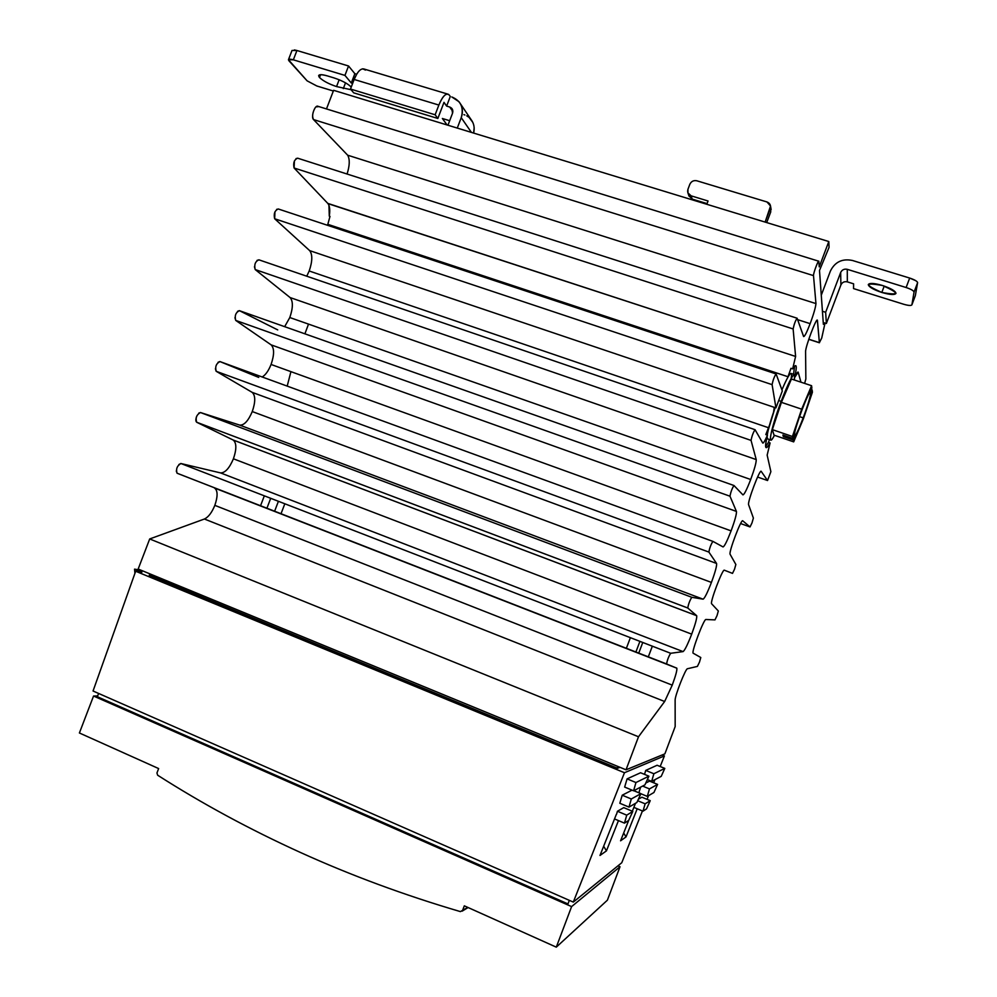 <?xml version="1.0" encoding="UTF-8"?>
<svg xmlns="http://www.w3.org/2000/svg" width="997" height="997" viewBox="0 0 997 997"><rect width="100%" height="100%" fill="white"/><g stroke="black" fill="none" stroke-linecap="round" stroke-linejoin="round"><path stroke-width="1.5" d="M319.489 77.492L320.56 74.7L319.489 77.492C317.358 74.451 319.962 73.915 327.303 75.884C322.043 74.376 319.152 74.301 318.641 75.66L319.489 77.492C323.09 80.944 328.773 83.972 336.55 86.565C328.773 83.972 323.09 80.944 319.489 77.492M868.287 284.693C869.01 287.086 873.522 289.666 881.809 292.457L884.227 286.064L881.809 292.457C864.237 284.644 864.436 282.313 882.407 285.466C874.132 283.111 869.434 282.824 868.3 284.581L868.287 284.693M270.71 498.313L266.922 508.233L270.71 498.313M274.611 511.237L278.412 501.292M639.924 641.37L635.899 652.013L639.924 641.37M638.741 653.122L642.766 642.467M795.407 365.662L795.967 365.837C796.591 366.859 796.229 370.298 794.871 376.156C797.276 365.413 796.541 362.983 792.652 368.865L795.606 356.452L327.776 203.376C329.733 205.743 330.231 210.006 329.284 216.162L329.995 216.399L327.814 224.325L788.016 376.741L790.97 368.304L792.652 368.865L795.606 356.452L793.126 328.948C794.185 323.938 795.519 320.386 797.126 318.267L803.557 336.425C804.417 337.073 806.61 332.824 810.162 323.664L797.625 319.651L810.162 323.664C813.664 314.13 815.596 307.437 815.957 303.587L347.679 155.208C349.947 159.296 349.748 165.564 347.068 174.014C349.748 165.564 349.947 159.296 347.679 155.208L313.532 119.578C311.974 116.499 312.485 112.624 315.052 107.95M774.258 407.349L309.681 250.633C312.634 254.571 312.472 261.364 309.195 270.985L768.55 427.738L769.547 425.071L765.808 434.567L768.55 427.738L309.195 270.985L306.74 276.206L309.195 270.985C312.472 261.364 312.634 254.571 309.681 250.633L774.258 407.349L773.597 411.973L774.258 407.349M177.217 473.288L666.632 663.99L177.08 473.214C175.796 468.951 177.092 465.724 180.956 463.53L670.669 653.284C668.626 656.537 667.255 660.089 666.594 663.965L214.355 487.919C217.82 490.3 217.969 496.107 214.829 505.354C211.863 512.62 208.385 517.169 204.41 519.013C208.385 517.169 211.863 512.62 214.829 505.354L672.24 685.138L664.65 701.502L204.41 519.013L149.7 538.953L204.41 519.013L664.65 701.502L638.504 736.771L149.7 538.953L138.172 569.038L149.7 538.953L638.504 736.771L626.029 769.809L138.172 569.038L626.029 769.809L664.874 753.857L675.168 726.576L675.131 700.181C674.782 696.08 685.674 668.326 687.456 668.738L697.414 666.407L699.52 662.008L697.414 666.407L687.456 668.738C685.674 668.326 674.782 696.08 675.131 700.181L675.168 726.576L664.874 753.857L626.029 769.809L638.504 736.771L664.65 701.502L672.24 685.138C675.891 675.156 677.387 669.486 676.726 668.102L214.766 488.119C217.832 490.836 217.845 496.581 214.829 505.354L672.24 685.138C675.717 675.667 677.25 670.021 676.826 668.189L666.632 663.99C667.167 660.338 668.513 656.761 670.669 653.284L683.07 651.602C684.765 650.405 687.631 644.598 691.694 634.142C695.545 623.636 697.19 617.479 696.641 615.66L233.31 440.088C236.625 443.067 236.663 449.298 233.41 458.794L691.694 634.142C695.457 623.885 697.127 617.741 696.679 615.71L687.768 608.008C688.404 604.095 689.75 600.53 691.806 597.303L703.084 599.172C704.63 598.362 707.409 592.779 711.422 582.422C715.273 571.942 716.98 565.623 716.569 563.455L252.166 392.357C255.544 395.448 255.581 401.853 252.266 411.562L711.422 582.422C715.273 571.942 716.98 565.623 716.569 563.455L708.879 552.076C709.615 547.926 710.961 544.362 712.917 541.383L723.037 546.929C724.433 546.481 727.112 541.134 731.1 530.878C734.926 520.434 736.708 513.953 736.434 511.424L271.159 344.875C274.399 348.265 274.362 354.795 271.072 364.466L731.1 530.878C734.926 520.434 736.708 513.941 736.434 511.424L729.978 496.207C730.801 491.808 732.134 488.243 734.004 485.527L742.915 494.873C744.161 494.799 746.753 489.677 750.691 479.507C754.517 469.089 756.362 462.446 756.225 459.58L290.102 297.555C293.193 301.219 293.093 307.886 289.803 317.532L750.691 479.507C754.517 469.089 756.362 462.446 756.225 459.58L751.053 440.4C751.962 435.751 753.308 432.2 755.078 429.732L762.717 442.992C763.328 443.565 764.923 440.948 767.478 435.141C764.35 448.5 765.222 451.118 770.095 442.955L767.154 455.131L770.88 471.656L767.54 480.529L770.88 471.656L767.154 455.131L770.095 442.955L768.475 442.394L769.435 439.54L768.475 442.394L770.095 442.955C767.939 446.731 766.543 448.239 765.895 447.466C765.198 446.369 765.721 442.257 767.478 435.141L765.808 434.567L767.478 435.141C764.961 440.848 763.378 443.491 762.73 443.029L755.065 429.719C753.283 432.262 751.937 435.814 751.053 440.4L255.207 269.564L254.447 266.722M714.974 619.885L717.03 615.61L714.974 619.885L705.938 619.498C703.982 618.464 690.921 653.06 693.214 653.234L700.779 657.509L699.52 662.008L700.791 657.522L693.139 653.172C691.282 652.026 704.044 618.452 705.938 619.498L714.974 619.885M732.508 573.387L734.515 569.262L732.508 573.387L724.345 570.197C722.638 568.477 709.64 602.948 711.659 603.821L718.326 610.987L717.03 615.61L718.326 610.987L711.634 603.796C709.752 602.612 722.663 568.477 724.345 570.197L732.508 573.387M750.031 526.939L751.987 522.951L750.031 526.939L742.765 520.833C741.332 518.415 728.383 552.762 730.128 554.332L735.861 564.501L734.515 569.262L735.861 564.501L730.128 554.332C728.371 552.762 741.332 518.415 742.765 520.833L750.031 526.939L740.621 523.55L750.031 526.939M757.583 477.04L767.54 480.529L761.222 471.382C760.05 468.278 747.139 502.5 748.622 504.769L753.383 518.066L751.987 522.951L753.383 518.066L748.622 504.769C747.139 502.513 760.026 468.353 761.222 471.382L767.54 480.529L757.583 477.04L767.54 480.529M819.384 342.644L821.715 338.095L819.384 342.644L817.428 320.386C816.855 316.236 805.202 347.118 805.588 351.754L805.85 379.01L804.616 383.396L805.85 379.01L805.588 351.754C805.202 347.317 816.344 317.495 817.366 320.236L819.384 342.644L808.804 339.229L819.384 342.644M781.922 389.864C786.945 378.125 790.085 372.679 791.319 373.526L794.185 374.473M781.162 401.367L778.62 400.507L781.162 401.367C773.385 422.728 769.858 435.577 770.569 439.939C771.142 440.599 772.438 439.054 774.47 435.303C766.681 450.37 770.781 428.548 781.162 401.367C788.228 383.172 792.715 374.261 794.634 374.623L794.36 379.994C795.594 369.127 791.194 376.255 781.162 401.367M803.196 417.868C807.184 407.137 809.639 399.224 810.549 394.127L809.14 393.665L810.549 394.127C809.639 399.224 807.184 407.137 803.196 417.868C799.17 428.374 796.379 434.356 794.833 435.801L793.251 440.001L793.687 441.883L803.37 418.865L812.418 392.232L812.131 389.939L810.549 394.127L812.131 389.939L812.418 392.232L803.37 418.865L793.687 441.883L774.033 435.153L772.339 429.62L781.411 402.352L791.431 379.022L781.411 402.352L772.339 429.62L774.033 435.153L793.687 441.883L793.251 440.001L783.33 436.599L782.894 435.016L792.889 438.431L792.428 436.487L772.339 429.62L792.428 436.487L801.675 409.169L781.411 402.352L801.675 409.169L811.583 385.702L791.431 379.022L811.583 385.702L811.882 388.045L811.583 385.702L801.675 409.169L792.428 436.487L792.889 438.431L794.472 434.206C795.132 426.753 808.268 391.921 810.299 392.27L811.882 388.045L810.299 392.27C808.268 391.921 795.132 426.753 794.472 434.206L792.889 438.431L782.894 435.016L783.33 436.599L783.804 435.328L783.33 436.599L793.251 440.001L794.833 435.801C796.379 434.356 799.17 428.374 803.196 417.868L799.532 416.634L803.196 417.868M451.828 96.958C460.863 100.747 464.004 107.651 461.237 117.671L457.274 128.077L461.237 117.671C463.293 111.739 462.558 106.442 459.056 101.781L451.828 96.958M356.889 73.853L354.147 79.461L438.854 105.059C442.207 96.933 445.41 93.344 448.426 94.291L449.423 95.238C446.407 92.347 442.892 95.612 438.854 105.059L435.141 114.78L437.845 118.469L443.989 102.355L446.619 106.093L449.709 107.028L452.875 111.552L449.709 107.028L451.828 108.424L452.526 113.247L447.952 125.236L452.526 113.247C453.361 110.243 452.426 108.175 449.709 107.028L446.619 106.093L450.283 96.497L449.423 95.238L450.283 96.497L446.619 106.093L443.989 102.355L437.845 118.469L435.141 114.78L438.854 105.059L354.147 79.461L350.483 89.032L353.686 92.833L437.845 118.469L353.686 92.833L350.483 89.032L435.141 114.78L350.483 89.032L354.147 79.461C357.487 71.485 360.877 68.033 364.304 69.092L447.566 94.042M328.001 203.637L795.606 356.452L793.126 328.948C794.111 324.15 795.444 320.585 797.114 318.217L803.619 336.55C804.591 336.737 806.76 332.45 810.162 323.664C813.664 314.13 815.596 307.437 815.957 303.587L813.502 275.621C813.153 273.49 818.799 258.522 818.849 261.451L819.247 266.86L828.806 241.536L829.068 247.381L819.497 270.474L823.235 322.492L826.363 323.502L841.032 284.631M847.114 281.802L853.606 283.821L853.544 288.594L903.668 304.247C908.479 305.63 911.221 305.817 911.906 304.808L915.333 295.71L911.906 304.82L914.037 292.133L911.906 304.808L915.333 295.698L917.589 282.712L915.333 295.71M911.906 304.82L911.906 304.808C911.208 305.817 908.466 305.63 903.668 304.247L853.544 288.594L853.606 283.821L847.325 281.864L847.276 269.327C844.222 268.704 842.029 269.763 840.658 272.505L825.653 312.285L840.658 272.505C842.016 269.763 844.222 268.704 847.276 269.327L906.123 287.522L909.688 278.063L852.423 260.466L909.688 278.063C914.673 279.733 917.315 281.291 917.589 282.712L914.037 292.133C913.751 290.738 911.108 289.205 906.123 287.522L847.276 269.327L847.325 281.864C844.372 281.241 842.228 282.276 840.907 284.93L840.658 272.505L840.907 284.93L826.363 323.502L825.653 312.285L826.363 323.502L823.235 322.492L823.372 324.299L823.958 322.729L823.372 324.299L819.497 270.474L829.068 247.381L828.806 241.536L333.609 90.316L326.48 108.947L333.609 90.316L828.806 241.536L819.247 266.86L818.786 261.226C818.238 259.881 813.153 273.714 813.502 275.621L313.532 119.578L347.679 155.208L815.957 303.587L813.502 275.621L313.532 119.578C310.628 117.023 314.965 104.311 318.055 106.33L818.674 261.189M793.986 435.515L794.833 435.801L793.986 435.515M767.727 438.954L767.042 436.948M767.241 435.053C768.226 428.984 770.855 419.824 775.105 407.586L768.251 430.031M765.621 446.531L768.475 442.394L765.621 446.531M793.537 374.261L794.584 366.235L793.537 374.261M795.967 365.837C795.444 365.164 794.335 366.161 792.652 368.865L790.97 368.304L787.73 377.502C791.045 371.781 792.204 372.031 791.182 378.287M787.73 377.502L788.016 376.741L327.814 224.325L329.995 216.399L329.284 216.162L328.96 205.394M797.014 318.193L297.617 158.174C294.19 159.707 293.006 162.985 294.09 167.995L793.126 328.948L294.09 167.995L327.776 203.376L294.09 167.995L294.402 160.978M296.034 158.573L297.742 158.236M315.999 106.878L318.467 106.654M308.509 324.1L304.908 333.833L308.509 324.1M290.925 371.657L287.198 386.101L290.925 371.657M666.594 663.965L177.08 473.214L176.27 470.945M178.874 464.54L180.818 463.505M180.956 463.53L670.669 653.284L683.07 651.602L220.524 472.902L180.956 463.53L220.524 472.902C225.085 472.977 229.385 468.278 233.41 458.794C236.725 449.061 236.625 442.793 233.111 439.989L196.745 422.279C195.574 421.32 195.549 419.288 196.708 416.173M198.727 413.157L200.472 412.534L239.654 425.083C244.066 425.47 248.265 420.958 252.266 411.562C255.581 401.853 255.544 395.448 252.166 392.357L216.249 371.32L252.166 392.357L716.569 563.455L708.879 552.076L216.249 371.32C214.916 366.809 216.15 363.556 219.976 361.587L258.721 377.414L219.976 361.587L712.905 541.383C710.961 544.362 709.615 547.926 708.879 552.076L216.249 371.32M216.112 371.233L215.402 368.74M218.056 362.297L219.851 361.55M712.905 541.383L723.037 546.929C724.433 546.481 727.112 541.134 731.1 530.878L271.072 364.466C268.554 370.759 265.601 374.934 262.199 376.991C265.601 374.934 268.554 370.759 271.072 364.466C274.362 354.795 274.399 348.265 271.159 344.875L235.741 320.423L234.931 317.707M237.523 311.351L239.342 310.64M239.467 310.69L277.727 329.907L239.467 310.69L734.004 485.527C732.134 488.243 730.801 491.808 729.978 496.207L235.741 320.423L271.159 344.875L736.434 511.424L729.978 496.207L235.741 320.423C234.482 315.688 235.716 312.447 239.467 310.69M733.942 485.502L742.915 494.873C744.161 494.799 746.753 489.677 750.691 479.507L289.803 317.532L284.668 326.667L289.803 317.532C293.093 307.886 293.193 301.219 290.102 297.555L255.207 269.564L290.102 297.555L756.225 459.58L751.053 440.4L255.207 269.564C254.023 264.691 255.244 261.451 258.896 259.818L754.978 429.682M257.027 260.379L258.933 259.843M825.03 323.078L821.715 338.095L825.03 323.078M800.952 382.175L798.211 372.267C797.874 371.432 796.74 373.115 794.783 377.327L798.148 372.105L800.952 382.175M220.524 472.902L683.07 651.602C684.765 650.405 687.631 644.598 691.694 634.142L233.41 458.794C229.385 468.278 225.085 472.977 220.524 472.902M687.768 608.008L196.745 422.279L233.111 439.989L696.641 615.66L687.768 608.008L196.683 422.242C195.362 417.855 196.633 414.627 200.472 412.534L691.806 597.303C689.799 600.431 688.441 603.983 687.756 607.983L196.683 422.242M703.084 599.172L239.654 425.083L200.472 412.534L691.806 597.303L703.084 599.172C704.63 598.362 707.409 592.779 711.422 582.422L252.266 411.562C248.265 420.958 244.066 425.47 239.654 425.083L703.084 599.172M274.948 211.813L274.661 218.754L772.102 384.643L775.94 407.86L782.321 390.961L776.102 373.95C774.37 376.392 773.036 379.957 772.102 384.643C773.099 379.745 774.445 376.205 776.115 373.987L782.321 390.961L775.94 407.86L774.245 407.287L775.94 407.86L772.102 384.643L274.661 218.754L309.681 250.633L274.661 218.754C273.527 213.807 274.723 210.554 278.263 208.971L776.002 373.912M327.814 224.325L327.44 225.272L327.814 224.325M276.63 209.37L278.375 209.046M811.271 389.665L812.131 389.939L811.271 389.665M825.653 312.285L822.438 311.263L825.653 312.285M821.279 295.224L830.401 271.059L821.279 295.224M917.589 282.712L914.037 292.133C913.751 290.738 911.108 289.205 906.123 287.522L909.688 278.063L915.67 280.631M917.103 281.715L917.589 282.475M882.407 285.466C900.042 293.38 899.842 295.71 881.809 292.457C890.059 294.825 894.795 295.124 895.991 293.367C895.505 290.999 890.982 288.37 882.407 285.466M852.423 260.466C842.266 258.397 834.925 261.924 830.401 271.059C834.925 261.924 842.266 258.397 852.423 260.466M770.245 208.597L770.781 211.813L766.705 222.568L770.781 211.813L770.245 208.597L765.135 222.094L770.531 206.043L766.967 201.955L696.816 180.781L766.967 201.955C769.996 203.201 771.092 205.419 770.245 208.597M689.849 184.271L687.955 189.28L689.849 184.271C691.307 181.317 693.638 180.158 696.816 180.781C693.638 180.158 691.307 181.317 689.849 184.271M692.18 199.088L691.12 195.836L708.044 200.995L706.811 204.273L708.044 200.995L691.12 195.836C688.167 194.589 687.107 192.409 687.955 189.28L687.918 192.857L691.12 195.836L692.18 199.088L688.89 195.798L692.18 199.088L707.06 203.625L692.18 199.088M771.117 209.756L771.03 209.034M327.303 75.884L334.169 77.965C341.996 80.57 347.679 83.598 351.243 87.038C347.679 83.598 341.996 80.57 334.169 77.965L327.303 75.884M351.056 89.718L336.55 86.565L339.154 79.76L336.55 86.565L351.056 89.718M344.95 75.411L293.355 59.832C289.118 58.698 287.659 59.047 289.005 60.879L307.113 80.844L316.847 85.991L333.347 91.026L316.847 85.991L307.113 80.844L288.445 59.733L293.355 59.832L296.932 50.511L348.551 65.989L354.845 73.691L356.652 74.239L354.845 73.691L351.293 82.988L344.95 75.411L293.355 59.832L296.932 50.511L348.551 65.989L344.95 75.411L348.551 65.989L354.845 73.691L351.293 82.988L344.95 75.411M447.067 124.961L442.369 118.493L449.684 120.712L442.369 118.493L447.067 124.961M352.639 83.399L351.293 82.988L352.639 83.399M294.352 49.925L296.932 50.511L292.009 50.448L288.507 59.558M471.419 132.402L461.237 117.671L471.419 132.402M460.464 103.862L470.933 119.353C473.974 123.316 474.871 127.89 473.625 133.075L474.161 127.766M472.84 122.432L469.226 117.584M468.627 117.085L466.733 115.839M464.901 114.991L463.917 114.655M365.463 70.077L362.696 68.805M345.523 82.838L343.304 88.621L345.523 82.838M134.545 569.15L141.91 572.191L134.545 569.15L134.931 573.312L134.545 569.15L140.789 570.11L134.545 569.15M624.471 772.725L135.667 571.244L93.045 691.008L573.3 902.098L624.471 772.725L573.3 902.098L621.754 862.741L642.442 810.947L621.754 862.741L573.3 902.098L93.045 691.008L135.667 571.244L141.91 572.191L135.667 571.244L624.471 772.725L664.413 755.925L660.176 766.519L664.413 755.925L624.471 772.725M623.686 832.969L626.004 836.944L637.208 808.766L626.004 836.944L623.686 832.969M620.57 840.807L626.004 836.944L620.57 840.807L628.696 820.369L620.57 840.807M635.475 803.308L632.335 811.222L635.475 803.308M645.134 803.819L637.681 800.716L645.134 803.819L642.99 811.184L645.134 803.819L650.243 800.666L645.134 803.819M633.868 807.371L642.99 811.184L646.53 808.891L650.243 800.666L646.53 808.891L642.99 811.184L633.868 807.371M641.906 797.201L650.243 800.666L641.906 797.201L638.367 799.233L641.906 797.201M606.438 850.877L618.464 820.606L606.438 850.877L603.659 846.216L606.438 850.877L599.982 855.463L606.438 850.877M616.296 814.462L599.982 855.463L616.296 814.462M626.727 815.16L617.442 811.259L616.532 814.325L617.442 811.259L626.727 815.16L624.471 823.136L626.727 815.16L632.796 811.421L626.727 815.16M614.513 818.936L624.471 823.136L628.671 820.419L632.796 811.421L628.671 820.419L624.471 823.136L614.513 818.936M623.748 807.632L632.796 811.421L623.748 807.632L617.442 811.259L623.748 807.632M653.932 792.503L647.29 796.391L649.471 788.901L657.584 784.402L653.932 792.503L647.29 796.391L649.471 788.901L657.584 784.402L653.932 792.503M649.558 781.1L657.584 784.402L649.558 781.1L645.769 783.056L649.558 781.1M642.629 786.085L649.471 788.901L642.629 786.085M640.884 793.737L647.29 796.391L640.884 793.737M640.61 787.144L638.878 792.802L640.61 787.144M653.87 773.747L651.664 781.361L661.21 776.364L664.8 768.4L653.87 773.747L645.732 770.407L644.523 774.382L645.732 770.407L653.87 773.747L664.8 768.4L661.21 776.364L651.664 781.361L653.87 773.747M647.352 779.579L651.664 781.361L647.352 779.579M657.098 765.26L664.8 768.4L657.098 765.26L645.732 770.407L657.098 765.26M648.91 776.177L635.949 782.533L633.606 790.795L644.934 784.876L648.91 776.177L640.572 772.75L627.088 778.869L635.949 782.533L648.91 776.177L644.934 784.876L633.606 790.795L635.949 782.533L627.088 778.869L624.645 787.069L633.606 790.795L624.645 787.069L627.088 778.869L640.572 772.75L648.91 776.177M640.921 793.649L631.3 798.983L628.995 807.109L636.871 802.498L640.921 793.649L633.805 790.696L640.921 793.649L636.871 802.498L628.995 807.109L631.3 798.983L640.921 793.649M622.215 795.207L631.3 798.983L622.215 795.207L619.822 803.27L628.995 807.109L619.822 803.27L622.215 795.207L632.036 790.147L622.215 795.207M647.065 799.345L648.536 795.656L647.065 799.345M653.683 782.795L654.929 779.654L653.683 782.795M97.345 696.716L98.591 693.451L97.345 696.716L567.978 903.93L569.324 900.353M662.108 754.991L664.413 755.925L662.108 754.991M149.313 575.232L617.504 768.288L619.997 767.329M149.849 573.836L149.251 575.406L149.849 573.836M617.816 766.431L617.168 768.151L617.816 766.431M300.446 852.472C351.044 875.441 404.371 895.144 460.402 911.607L467.743 907.382L460.402 911.607C404.371 895.144 351.044 875.441 300.446 852.472C249.886 829.492 202.279 803.744 157.638 775.205C202.279 803.732 249.886 829.492 300.446 852.472M156.953 772.962L158.635 768.562L79.399 732.982L93.544 696.031L97.644 695.931L93.544 696.031L571.605 906.597L93.544 696.031L79.399 732.982L158.635 768.562L156.953 772.962L157.638 775.205L156.953 772.962M617.941 865.832L620.022 866.729L571.605 906.597L556.289 947.15L607.397 900.179L620.022 866.729L571.605 906.597L556.289 947.15L464.315 905.837L462.546 910.51L464.315 905.837L556.289 947.15L607.397 900.179L620.022 866.729L617.941 865.832M264.33 495.833L260.541 505.753M630.391 637.669L626.365 648.299M233.31 440.088L696.679 615.71M214.766 488.119L676.826 668.189M808.766 339.329L819.409 342.769M770.569 439.939L767.279 438.805M652.35 646.181L648.312 656.861M284.83 503.772L281.029 513.729M451.828 108.424L452.277 109.059M770.531 206.043L771.067 209.258M687.918 192.87L689.002 196.122M462.147 911.146L468.116 907.544"/></g></svg>
